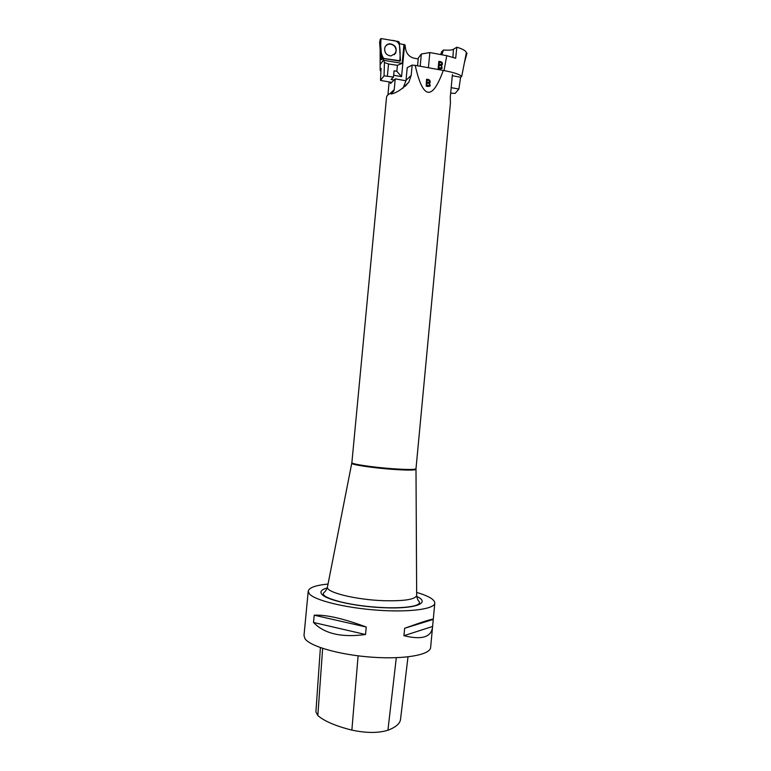 <?xml version="1.0" encoding="UTF-8"?>
<svg xmlns="http://www.w3.org/2000/svg" width="771" height="771" viewBox="0 0 771 771"><rect width="100%" height="100%" fill="white"/><g stroke="black" fill="none" stroke-linecap="round" stroke-linejoin="round"><path stroke-width="1.16" d="M418.21 58.962L414.172 58.22C409.468 57.035 406.616 53.96 405.604 48.987L405.045 44.969L399.359 43.59M393.644 75.25L401.575 76.657L396.843 71.308L394.068 70.816L393.47 77.061L384.054 75.847L384.421 62.528L383.11 58.529L381.529 59.704L381.269 58.615L381.153 59.637M393.47 77.061L391.08 79.48L394.106 80.011M380.903 71.693L380.161 70.084L381.047 68.359L380.517 80.415L384.054 75.847M380.517 80.415L391.726 82.381M405.989 84.877L406.702 85.003M401.575 76.657L404.582 44.882M384.421 62.528L388.536 63.993L397.412 65.323L396.843 71.308M380.161 70.084L380.122 49.257M380.305 64.427L383.245 60.408M400.351 60.967L383.11 58.529M397.412 65.323L402.173 63.376L383.254 60.234M402.173 63.376L403.975 44.371M384.999 47.137C386.02 45.2 387.64 44.178 389.827 44.082C393.885 44.573 395.976 46.915 396.111 51.098L394.386 54.693M390.926 55.965C386.252 55.233 384.209 52.486 384.787 47.735C385.664 45.248 387.399 43.928 390.01 43.764C395.398 44.93 397.248 48.12 395.552 53.324L390.926 55.965M399.764 61.121L382.349 58.23L381.635 57.44L380.267 39.369L381.134 38.56L398.559 41.538L399.262 42.318L400.467 60.851L383.794 58.471C380.064 54.066 380.527 44.429 381.134 38.56L391.803 40.381C395.909 40.42 398.462 42.029 399.484 45.219C400.226 50.925 400.322 56.235 399.764 61.121L399.58 61.266M380.267 39.369L379.602 42.395L380.884 59.348M428.406 67.742L429.842 52.553L446.746 55.676L455.68 58.268L456.837 47.214L453.415 49.286C451.883 50.076 449.011 50.346 444.79 50.086L443.498 50.019L441.638 51.763L440.665 54.558M450.669 93.108L455.102 93.436L458.89 89.031L451.18 87.672M441.85 54.77L443.498 50.019M452.307 75.731L460.615 77.225L461.704 76.493C459.988 74.469 454.109 72.503 444.048 70.585L443.296 70.44C432.165 101.184 422.816 99.488 415.212 65.362L443.258 70.431M444.048 70.585L446.746 55.676M438.824 61.362C441.793 61.526 442.93 62.644 442.226 64.716L441.6 65.265L442.111 68.262L440.231 68.87L438.15 68.494L438.824 61.362M461.704 76.493L465.665 56.322M456.837 47.214C463.092 49.103 466.243 50.982 466.291 52.842L466.195 53.392M460.615 77.225L458.89 89.031M420.176 66.258L421.342 54.018L418.306 57.989L417.564 65.786M421.342 54.018L429.842 52.553M439.46 62.335L439.133 64.61L439.46 62.335C441.561 62.557 442.275 63.251 441.619 64.417L439.258 64.494M439.181 65.333L438.824 67.896L439.181 65.333C441.349 65.487 442.12 66.267 441.513 67.675L438.824 67.896M438.95 67.781L440.675 68.195M441.908 65.072L442.101 64.831C442.814 62.779 441.716 61.67 438.815 61.497M441.6 65.265L441.764 68.658M441.417 64.629L439.133 64.61M466.291 52.727L467.004 53.18L464.402 62.73M415.212 65.362L412.157 65.101L411.184 75.394L408.852 82.189C402.452 89.041 396.525 92.983 391.061 94.004L391.157 92.963C388.227 94.341 386.695 95.72 386.55 97.098L351.875 462.658C350.969 464.007 372.528 467.274 392.381 468.701C407.194 469.722 415.058 469.732 415.993 468.72L450.447 102.977L450.274 97.281L452.413 74.556M387.919 94.91L389.153 81.928M328.051 584.042C315.609 585.285 308.998 587.656 308.227 591.145L309.325 593.824C314.635 600.301 345.042 607.866 377.202 610.169C409.401 612.54 434.622 609.09 434.796 603.115C434.69 599.539 428.637 595.973 416.648 592.417M308.227 591.145L303.996 635.535L305.046 638.773C310.241 646.522 340.56 655.099 372.759 657.249C404.977 659.475 430.334 654.772 430.623 647.505L432.531 627.228C431.191 637.241 421.66 640.055 403.927 635.69L404.63 628.278C423.395 621.532 432.945 618.564 433.273 619.344L432.531 627.228M366.235 627.016L365.531 634.504C341.659 637.771 324.321 633.752 313.518 622.476L314.211 615.2C326.133 614.622 343.48 618.554 366.235 627.016L314.211 615.2M320.399 647.621L315.908 711.951L317.825 715.555C324.379 721.213 335.722 726.06 351.865 730.108C366.215 733.154 378.233 733.202 387.929 730.233C395.88 727.188 400.082 723.555 400.535 719.314L407.994 656.873M313.518 622.476L365.531 634.504M403.927 635.69L432.579 626.476M404.63 628.278L433.244 619.421M412.157 65.101L407.242 67.617L405.951 80.762L395.244 78.873L390.521 83.576L390.656 82.189M429.495 83.046L430.218 85.764L428.271 86.506L426.17 86.14L426.556 79.288C429.1 79.211 430.305 80.242 430.17 82.391L429.312 83.287L429.919 86.198M405.507 86.198L404.736 86.063M391.157 92.963L393.74 91.161L394.222 89.581L395.244 78.873M405.951 80.762L403.05 88.183M429.351 85.562L426.768 85.697L426.893 83.345L426.951 85.456L429.563 85.273C429.688 83.769 428.859 83.046 427.076 83.104M427.047 80.473L426.941 82.536L427.047 80.473M429.919 82.757L429.987 82.632C430.469 80.743 429.322 79.721 426.546 79.567M427.124 82.295L429.514 82.169C429.62 80.81 428.859 80.165 427.24 80.223M429.322 82.41L426.941 82.536M388.536 63.993L387.399 75.992M381.635 57.44L381.269 58.615M382.349 58.23L381.539 58.914M441.407 54.693L442.14 54.009M452.924 57.237L453.415 49.286M317.825 715.555L322.644 648.392M351.865 730.108L358.11 655.842M387.929 730.233L396.304 657.711M416.716 596.426C431.114 602.874 415.926 609.1 384.536 607.75C357.031 606.854 326.49 600.127 321.902 594.345C319.628 591.685 321.411 589.555 327.232 587.965M415.954 469.26L415.954 469.366C414.798 470.349 406.924 470.329 392.333 469.327C372.682 467.91 351.258 464.682 351.788 463.294L351.807 463.198M327.521 586.721L327.434 587.145C325.95 592.33 355.662 599.751 383.476 600.686C404.043 601.207 415.106 599.501 416.668 595.578L416.668 595.145M390.155 93.493L394.222 89.581M406.047 80.309L411.184 75.394M379.602 42.328L380.286 39.148M466.185 53.43L465.626 56.543M433.273 619.344L434.796 603.115M351.875 462.658L327.434 587.145C325.333 593.034 323.82 591.559 323.29 593.728C323.155 596.089 329.024 598.826 340.898 601.958C354.005 605.062 368.519 606.96 384.45 607.664C395.889 608.049 405.064 607.615 411.965 606.353C416.34 605.592 418.855 604.406 419.501 602.826C419.395 600.59 417.631 601.765 416.668 595.578L415.993 468.72M393.74 91.161L392.208 92.626M408.852 82.198L403.965 86.786"/></g></svg>
